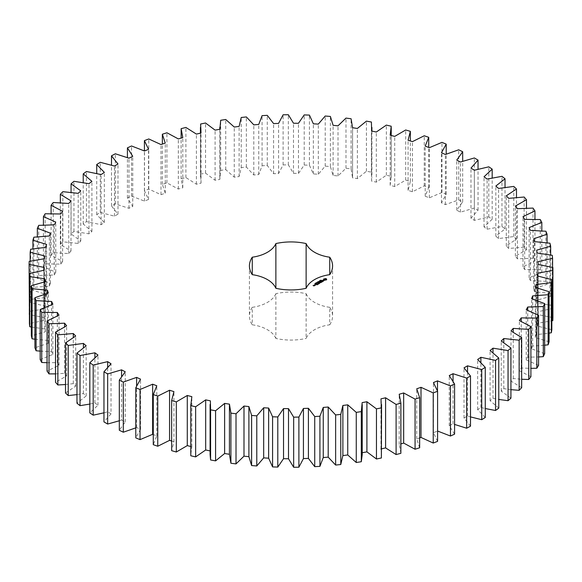 <?xml version="1.0" encoding="UTF-8"?>
<svg xmlns="http://www.w3.org/2000/svg" width="582" height="582" viewBox="0 0 582 582"><rect width="100%" height="100%" fill="white"/><g stroke="black" fill="none" stroke-linecap="round" stroke-linejoin="round"><path stroke-width="0.44" stroke-dasharray="2.91 2.18" d="M103.96 412.82L107.641 411.765L111.017 413.882L111.017 363.757M111.017 413.882L103.96 421.914M119.317 420.771L121.573 419.971L121.573 376.423M121.573 419.971L125.239 421.921L119.317 430.258M135.795 427.857L136.603 427.508L140.531 429.283L135.795 437.868M152.637 434.317L156.798 435.903L153.277 444.677M171.646 441.025L173.938 441.753L171.646 450.664M190.772 446.503L191.834 446.78L190.772 454.6M210.102 450.912L210.102 454.6M362.23 454.6L362.23 452.716M381.559 454.6L380.97 448.977L381.559 448.846M400.867 453.327L399.201 444.372L400.867 443.891M419.644 447.776L416.734 438.93L419.644 437.911M437.584 441.374L433.452 432.688L437.584 431.044M454.578 434.157L449.246 425.689L453.043 423.827L454.578 424.431M470.503 426.177L464.014 417.985L467.535 415.948L470.503 416.901M485.272 417.483L477.655 409.619L480.885 407.422L485.272 408.542M498.774 408.127L490.088 400.642L493.005 398.306L498.774 399.434M510.931 398.175L501.233 391.119L503.808 388.652L510.931 389.649M521.661 387.692L511.011 381.108L513.237 378.533L521.661 379.26M530.9 376.743L519.362 370.676L521.225 368.006L530.9 368.348M538.576 365.401L526.237 359.887L527.721 357.144L538.576 356.97M544.65 353.74L531.584 348.822L532.676 346.014L544.65 345.213M549.081 341.83L535.367 337.538L536.066 334.686L549.081 333.144M551.838 329.761L537.564 326.116L537.87 323.243L551.838 320.835M552.9 317.597L538.168 314.629L538.066 311.748L552.58 308.438L552.267 305.426L537.164 303.149L536.662 300.283L550.667 296.311L549.939 293.321L534.567 291.757L533.672 288.919L547.073 284.307L545.923 281.368L530.391 280.517L529.103 277.738L541.82 272.514L540.263 269.633L524.658 269.51L522.985 266.796L534.938 261.005L532.988 258.204L517.413 258.808L515.368 256.182L526.47 249.853L524.135 247.154L508.704 248.47L506.296 245.953L516.481 239.129L513.775 236.547L498.578 238.576L495.828 236.176L505.031 228.901L501.975 226.456L487.105 229.184L484.028 226.922L492.183 219.239L488.8 216.941L474.359 220.36L470.983 218.243L478.04 210.211L474.345 208.072L460.427 212.154L456.761 210.197L462.683 201.859L458.696 199.91L445.397 204.617L441.469 202.842L446.205 194.257L441.964 192.497L429.363 197.807L425.202 196.221L428.723 187.44L424.256 185.884L412.434 191.762L408.062 190.372L410.354 181.46L405.683 180.114L394.712 186.524L390.166 185.338L391.206 176.353L386.361 175.226L376.321 182.122L371.629 181.155L371.411 172.148L366.42 171.254L357.377 178.594L352.561 177.852L352.568 127.4M352.561 127.727L352.561 177.852L351.092 168.882L345.992 168.22L338.004 175.953L333.1 175.437L330.387 166.568L325.214 166.139L318.325 174.229L313.363 173.938L309.42 165.223L304.204 165.041L298.471 173.414L293.488 173.356L288.337 164.852L283.114 164.917L278.567 173.531L273.591 173.705L267.269 165.47L262.075 165.768L258.743 174.571L253.803 174.978L246.361 167.056L241.224 167.601L239.122 176.528L234.262 177.161L225.736 169.617L220.694 170.395L219.843 179.394L215.085 180.253L205.541 173.123L200.615 174.134L201.03 183.141L196.403 184.218L185.898 177.554L181.133 178.798L182.799 187.753L178.332 189.041L166.932 182.886L162.356 184.341L165.266 193.195L160.996 194.686L148.774 189.085L144.416 190.75L148.548 199.437L144.503 201.117L131.539 196.105L127.422 197.96L132.754 206.428L128.957 208.298L115.338 203.904L111.497 205.948L117.986 214.14L114.465 216.177L100.271 212.423L96.728 214.642L104.345 222.506L101.115 224.696L86.449 221.618L83.226 223.997L91.912 231.483L88.995 233.819L73.95 231.432L71.069 233.949L80.767 241.006L78.192 243.465L62.856 241.792L60.339 244.433L70.989 251.017L68.763 253.592L53.246 252.632L51.1 255.382L62.638 261.449L60.775 264.119L45.178 263.879L43.424 266.723L55.763 272.231L54.279 274.98L38.703 275.468L37.35 278.385L50.416 283.303L49.325 286.111L33.858 287.319L32.919 290.287L46.633 294.587L45.934 297.438L30.686 299.359L30.162 302.364L44.436 306.008L44.13 308.882L29.202 311.508L29.1 314.527L43.832 317.496L43.934 320.376L29.42 323.687M31.333 327.019L44.836 328.976L45.338 331.835L31.333 335.814M34.927 339.219L47.433 340.368L48.328 343.198L34.927 347.81M40.18 351.135L51.609 351.608L52.897 354.387L40.18 359.603M47.062 362.71L57.342 362.608L59.015 365.321L47.062 371.12M55.53 373.87L64.587 373.317L66.632 375.943L55.53 382.272M65.519 384.527L73.296 383.647L75.704 386.172L65.519 392.996M76.969 394.618L83.422 393.541L86.172 395.942L76.969 403.224M89.817 404.075L94.895 402.933L97.972 405.203L89.817 412.878M329.732 324.792A41.577 24.008 0 0 0 332.577 316.062A41.577 24.008 0 0 0 329.732 307.332L329.732 324.792A32.083 18.522 0 0 0 306.125 338.426L306.125 293.699A41.577 24.008 0 0 0 275.875 293.699L275.875 338.426A41.577 24.008 0 0 0 306.125 338.426M275.875 338.426A32.083 18.522 0 0 0 252.268 324.792L252.268 307.332A41.577 24.008 0 0 0 249.423 316.062A41.577 24.008 0 0 0 252.268 324.792M252.268 307.332A32.083 18.522 0 0 0 275.875 293.699M306.125 293.699A32.083 18.522 0 0 0 329.732 307.332M107.641 411.765L107.641 367.14M125.239 421.921L125.239 371.803M97.972 405.203L97.972 355.078M136.603 427.508L136.603 385.822M94.895 402.933L94.895 357.603M140.531 429.283L140.531 379.158M86.172 395.942L86.172 345.824M83.422 393.541L83.422 347.701M156.798 435.903L156.798 385.779M75.704 386.172L75.704 336.047M73.296 383.647L73.296 337.429M173.938 441.753L173.938 391.628M66.632 375.943L66.632 325.818M64.587 373.317L64.587 326.808M191.834 446.78L191.834 396.662M59.015 365.321L59.015 315.204M57.342 362.608L57.342 315.88M210.371 450.963L210.371 400.845M52.897 354.387L52.897 304.262M51.609 351.608L51.609 304.699M229.439 454.273L229.439 404.148M48.328 343.198L48.328 293.081M47.433 340.368L47.433 293.321M45.338 331.835L45.338 281.717M44.836 328.976L44.836 281.826M43.934 320.376L43.934 270.252M43.832 317.496L43.832 270.266M29.202 311.508L29.202 261.383M44.13 308.882L44.13 258.757M44.436 306.008L44.436 255.884M30.162 302.364L30.162 261.165M30.686 299.359L30.686 249.242M45.934 297.438L45.934 247.314M46.633 294.587L46.633 244.462M32.919 290.287L32.919 248.856M33.858 287.319L33.858 237.201M49.325 286.111L49.325 235.986M50.416 283.303L50.416 233.178M37.35 278.385L37.35 236.787M38.703 275.468L38.703 225.35M54.279 274.98L54.279 224.856M362.157 452.731L362.157 402.606M55.763 272.231L55.763 222.113M43.424 266.723L43.424 225.03M45.178 263.879L45.178 213.761M60.775 264.119L60.775 213.994M380.97 448.977L380.97 398.859M62.638 261.449L62.638 211.324M51.1 255.382L51.1 213.652M53.246 252.632L53.246 202.507M68.763 253.592L68.763 203.467M399.201 444.372L399.201 394.247M70.989 251.017L70.989 200.892M60.339 244.433L60.339 202.74M62.856 241.792L62.856 191.667M78.192 243.465L78.192 193.348M416.734 438.93L416.734 388.805M80.767 241.006L80.767 190.881M71.069 233.949L71.069 192.351M73.95 231.432L73.95 181.308M88.995 233.819L88.995 183.694M433.452 432.688L433.452 382.563M91.912 231.483L91.912 181.358M437.497 431.007L437.497 390.98M83.226 223.997L83.226 182.566M86.449 221.618L86.449 171.501M101.115 224.696L101.115 174.578M449.246 425.689L449.246 375.572M104.345 222.506L104.345 172.381M453.043 423.827L453.043 381.057M96.728 214.642L96.728 173.458M100.271 212.423L100.271 162.305M114.465 216.177L114.465 166.052M464.014 417.985L464.014 367.86M117.986 214.14L117.986 164.015M467.535 415.948L467.535 371.803M111.497 205.948L111.497 165.099M115.338 203.904L115.338 153.779M128.957 208.298L128.957 158.173M477.655 409.619L477.655 359.494M132.754 206.428L132.754 156.311M480.885 407.422L480.885 362.411M127.422 197.96L127.422 157.569M131.539 196.105L131.539 145.98M144.503 201.117L144.503 150.993M490.088 400.642L490.088 350.517M148.548 199.437L148.548 149.312M493.005 398.306L493.005 352.699M144.416 190.75L144.416 150.956M148.774 189.085L148.774 138.96M160.996 194.686L160.996 144.562M501.233 391.119L501.233 340.994M165.266 193.195L165.266 143.07M503.808 388.652L503.808 342.609M162.356 184.341L162.356 144.089M166.932 182.886L166.932 132.769M178.332 189.041L178.332 138.916M511.011 381.108L511.011 330.983M182.799 187.753L182.799 137.628M513.237 378.533L513.237 332.155M181.133 178.798L181.133 138.109M185.898 177.554L185.898 127.436M196.403 184.218L196.403 134.093M519.362 370.676L519.362 320.551M201.03 183.141L201.03 133.023M521.225 368.006L521.225 321.38M200.615 174.134L200.615 124.017M205.541 173.123L205.541 122.998M215.085 180.253L215.085 130.128M526.237 359.887L526.237 309.77M219.843 179.394L219.843 129.269M527.721 357.144L527.721 310.315M220.694 170.395L220.694 120.278M225.736 169.617L225.736 119.492M234.262 177.161L234.262 127.043M531.584 348.822L531.584 298.697M239.122 176.528L239.122 126.41M532.676 346.014L532.676 299.032M241.224 167.601L241.224 117.484M246.361 167.056L246.361 116.938M253.803 174.978L253.803 124.854M535.367 337.538L535.367 287.413M258.743 174.571L258.743 124.453M536.066 334.686L536.066 287.588M262.075 165.768L262.075 115.651M267.269 165.47L267.269 115.345M273.591 173.705L273.591 123.588M537.564 326.116L537.564 275.992M278.567 173.531L278.567 123.413M537.87 323.243L537.87 276.05M283.114 164.917L283.114 114.792M288.337 164.852L288.337 114.734M293.488 173.356L293.488 123.239M538.168 314.629L538.168 264.504M298.471 173.414L298.471 123.297M538.066 311.748L538.066 261.624M304.204 165.041L304.204 114.916M552.58 308.438L552.58 267.393M309.42 165.223L309.42 115.098M552.267 305.426L552.267 255.302M313.363 173.938L313.363 123.813M537.164 303.149L537.164 253.025M318.325 174.229L318.325 124.104M536.662 300.283L536.662 250.165M325.214 166.139L325.214 116.022M550.667 296.311L550.667 254.981M330.387 166.568L330.387 116.444M549.939 293.321L549.939 243.203M333.1 175.437L333.1 125.319M534.567 291.757L534.567 241.632M338.004 175.953L338.004 125.836M533.672 288.919L533.672 238.802M345.992 168.22L345.992 118.095M547.073 284.307L547.073 242.781M351.092 168.882L351.092 118.757M545.923 281.368L545.923 231.243M530.391 280.517L530.391 230.392M357.377 178.594L357.377 128.469M529.103 277.738L529.103 227.613M366.42 171.254L366.42 121.129M541.82 272.514L541.82 230.865M371.411 172.148L371.411 122.031M540.263 269.633L540.263 219.516M371.629 181.155L371.629 131.037M524.658 269.51L524.658 219.392M376.321 182.122L376.321 132.005M522.985 266.796L522.985 216.679M386.361 175.226L386.361 125.101M534.938 261.005L534.938 219.29M391.206 176.353L391.206 126.229M532.988 258.204L532.988 208.087M390.166 185.338L390.166 135.22M517.413 258.808L517.413 208.683M394.712 186.524L394.712 136.399M515.368 256.182L515.368 206.057M405.683 180.114L405.683 129.99M526.47 249.853L526.47 208.13M410.354 181.46L410.354 140.975M524.135 247.154L524.135 197.029M408.062 190.372L408.062 140.247M508.704 248.47L508.704 198.353M412.434 191.762L412.434 141.637M506.296 245.953L506.296 195.828M424.256 185.884L424.256 135.759M516.481 239.129L516.481 197.473M428.723 187.44L428.723 147.442M513.775 236.547L513.775 186.422M425.202 196.221L425.202 146.097M498.578 238.576L498.578 188.459M429.363 197.807L429.363 147.683M495.828 236.176L495.828 186.058M441.964 192.497L441.964 142.372M505.031 228.901L505.031 187.382M446.205 194.257L446.205 154.143M501.975 226.456L501.975 176.331M441.469 202.842L441.469 152.717M487.105 229.184L487.105 179.067M445.397 204.617L445.397 154.492M484.028 226.922L484.028 176.797M458.696 199.91L458.696 149.785M492.183 219.239L492.183 177.925M462.683 201.859L462.683 161.229M488.8 216.941L488.8 166.823M456.761 210.197L456.761 160.079M474.359 220.36L474.359 170.235M460.427 212.154L460.427 162.029M470.983 218.243L470.983 168.118M474.345 208.072L474.345 157.955M478.04 210.211L478.04 169.18M326.437 279.68L326.502 279.178M323.985 280.073L324.21 280.451M323.796 279.942L323.985 280.342M323.65 279.797L323.796 280.211M323.788 279.215L323.832 279.68M320.878 280.604L321.511 280.56L320.878 280.335M321.402 280.677L321.38 280.24M320.587 281.033L320.456 280.539L321.038 280.873L320.587 280.764M320.406 280.888L319.714 281.091L320.115 281.412L319.533 281.077L320.427 281.157M319.373 281.157L319.373 281.71M318.987 281.462L319.285 281.826L318.689 281.659M319.031 281.237L319.482 281.695L318.987 281.652M323.687 280.793L322.457 281.004L323.017 280.451L322.275 280.597M323.054 281.171L323.468 281.375M323.003 281.15L322.37 281.739M323.49 280.575L323.687 280.953M322.413 280.873L323.49 280.844M322.137 280.713L322.413 281.142M322.319 281.71L321.257 281.179L322.319 281.87L321.97 282.154L322.952 281.586M321.075 282.481L321.781 282.343M321.57 282.146L321.053 281.848M321.002 281.819L319.802 282.103L320.58 281.732L321.002 281.979L320.507 282.35L321.57 282.306L321.075 282.75M318.376 282.146L319.016 282.044L318.005 282.059L318.376 282.416M317.743 282.517L317.161 282.445L317.605 282.19L318.187 282.525L317.743 282.779M316.826 283.238L316.368 282.968L316.834 283.172M316.688 283.092L315.822 283.558M316.208 283.063L316.688 283.361M315.72 283.805L315.597 283.347L316.135 283.66L315.72 283.536M315.575 283.478L315.466 284.096L314.767 283.827L315.582 283.936M320.58 282.728L319.402 282.823M318.405 282.641L319.533 283.565M320.282 282.83L319.554 282.248L320.282 282.83L319.402 282.699M319.416 283.23L318.55 282.83M319.162 282.488L319.416 283.332M318.543 283.951L319.082 283.638M319.031 283.667L318.543 284.22M319.031 283.609L318.514 283.31M318.463 283.281L317.976 283.078L318.463 283.441L317.976 283.812L319.031 283.769M318.172 284.343L316.906 283.776L318.179 284.423M317.03 284.824L317.568 284.511M317.517 284.54L317.03 285.085M317.517 284.482L317.008 284.183M316.957 284.154L315.757 284.438L316.528 284.074L316.957 284.314L316.463 284.685L317.517 284.642M314.717 284.962L315.124 285.464L315.509 285.049M315.466 285.02L315.102 284.809M313.953 285.944L314.353 285.806M314.156 285.769L313.683 285.806M313.218 285.602L313.814 286.213M313.633 285.835L313.262 285.573M324.334 279.68L325.134 279.215L325.935 279.68M315.466 285.18L314.76 285.093L315.466 285.078M314.156 285.937L313.683 285.973L314.156 285.827M320.682 280.204L320.667 280.75M315.902 283.288L315.931 283.754M200.441 133.154L200.441 177.517M219.77 129.284L219.77 177.517M371.898 131.088L371.898 177.517M391.228 135.497L391.228 177.517M332.577 265.938L332.577 316.062M249.423 265.938L249.423 316.062"/><path stroke-width="0.87" d="M107.655 373.928L107.655 424.045L103.96 421.914L103.96 371.789L107.655 373.928L121.573 369.846L125.239 371.803L119.317 380.141L123.304 382.09L136.603 377.383L140.531 379.158L135.795 387.743L140.036 389.503L152.637 384.193L156.798 385.779L153.277 394.56L157.744 396.116L169.566 390.238L173.938 391.628L171.646 400.54L176.317 401.886L187.288 395.476L191.834 396.662L190.794 405.647L195.639 406.774L205.679 399.878L210.371 400.845L210.589 409.852L215.58 410.747L224.623 403.406L229.439 404.148L229.432 454.6M229.439 404.148L230.909 413.118L236.008 413.78L243.996 406.047L248.9 406.563L251.613 415.432L256.786 415.861L263.675 407.771L268.637 408.062L272.58 416.777L277.796 416.959L283.529 408.586L288.512 408.644L293.663 417.149L298.886 417.083L303.433 408.469L308.409 408.295L314.731 416.53L319.925 416.232L323.257 407.429L328.197 407.022L335.639 414.944L340.776 414.399L342.878 405.472L347.738 404.839L356.264 412.383L361.306 411.605L362.157 402.606L366.915 401.747L376.459 408.877L381.385 407.866L380.97 398.859L385.597 397.782L396.102 404.446L400.867 403.202L399.201 394.247L403.668 392.959L415.068 399.114L419.644 397.659L416.734 388.805L421.004 387.314L433.226 392.915L437.584 391.25L433.452 382.563L437.497 380.883L450.461 385.895L454.578 384.04L449.246 375.572L453.043 373.702L466.662 378.096L470.503 376.052L464.014 367.86L467.535 365.823L481.729 369.577L485.272 367.358L477.655 359.494L480.885 357.304L495.551 360.382L498.774 358.003L490.088 350.517L493.005 348.182L508.05 350.568L510.931 348.051L501.233 340.994L503.808 338.535L519.144 340.208L521.661 337.567L511.011 330.983L513.237 328.408L528.754 329.368L530.9 326.618L519.362 320.551L521.225 317.881L536.822 318.121L538.576 315.277L526.237 309.77L527.721 307.02L543.297 306.532L544.65 303.615L531.584 298.697L532.676 295.889L548.142 294.681L549.081 291.713L535.367 287.413L536.066 284.562L551.314 282.641L551.838 279.636L537.564 275.992L537.87 273.118L552.798 270.492L552.9 267.473L538.168 264.504L538.066 261.624L552.58 258.313L552.267 255.302L537.164 253.025L536.662 250.165L550.667 246.186L549.939 243.203L534.567 241.632L533.672 238.802L547.073 234.19L545.923 231.243L530.391 230.392L529.103 227.613L541.82 222.397L540.263 219.516L524.658 219.392L522.985 216.679L534.938 210.88L532.988 208.087L517.413 208.683L515.368 206.057L526.47 199.728L524.135 197.029L508.704 198.353L506.296 195.828L516.481 189.005L513.775 186.422L498.578 188.459L495.828 186.058L505.031 178.776L501.975 176.331L487.105 179.067L484.028 176.797L492.183 169.122L488.8 166.823L474.359 170.235L470.983 168.118L478.04 160.086L474.345 157.955L460.427 162.029L456.761 160.079L462.683 151.742L458.696 149.785L445.397 154.492L441.469 152.717L446.205 144.132L441.964 142.372L429.363 147.683L425.202 146.097L428.723 137.323L424.256 135.759L412.434 141.637L408.062 140.247L410.354 131.336L405.683 129.99L394.712 136.399L390.166 135.22L391.206 126.229L386.361 125.101L376.321 132.005L371.629 131.037L371.411 122.031L366.42 121.129L357.377 128.469L352.561 127.727L351.092 118.757L345.992 118.095L338.004 125.836L333.1 125.319L330.387 116.444L325.214 116.022L318.325 124.104L313.363 123.813L309.42 115.098L304.204 114.916L298.471 123.297L293.488 123.239L288.337 114.734L283.114 114.792L278.567 123.413L273.591 123.588L267.269 115.345L262.075 115.651L258.743 124.453L253.803 124.854L246.361 116.938L241.224 117.484L239.122 126.41L234.262 127.043L225.736 119.492L220.694 120.278L219.843 129.269L215.085 130.128L205.541 122.998L200.615 124.017L201.03 133.023L196.403 134.093L185.898 127.436L181.133 128.673L182.799 137.628L178.332 138.916L166.932 132.769L162.356 134.224L165.266 143.07L160.996 144.562L148.774 138.96L144.416 140.626L148.548 149.312L144.503 150.993L131.539 145.98L127.422 147.843L132.754 156.311L128.957 158.173L115.338 153.779L111.497 155.823L117.986 164.015L114.465 166.052L100.271 162.305L96.728 164.517L104.345 172.381L101.115 174.578L86.449 171.501L83.226 173.873L91.912 181.358L88.995 183.694L73.95 181.308L71.069 183.825L80.767 190.881L78.192 193.348L62.856 191.667L60.339 194.308L70.989 200.892L68.763 203.467L53.246 202.507L51.1 205.257L62.638 211.324L60.775 213.994L45.178 213.761L43.424 216.599L55.763 222.113L54.279 224.856L38.703 225.35L37.35 228.26L50.416 233.178L49.325 235.986L33.858 237.201L32.919 240.17L46.633 244.462L45.934 247.314L30.686 249.242L30.162 252.239L44.436 255.884L44.13 258.757L29.202 261.383L29.1 264.403L43.832 267.371L43.934 270.252L29.42 273.562L29.733 276.574L44.836 278.851L45.338 281.717L31.333 285.689L32.061 288.679L47.433 290.243L48.328 293.081L34.927 297.693L36.077 300.632L51.609 301.483L52.897 304.262L40.18 309.486L41.737 312.367L57.342 312.49L59.015 315.204L47.062 320.995L49.012 323.796L64.587 323.192L66.632 325.818L55.53 332.147L57.865 334.846L73.296 333.53L75.704 336.047L65.519 342.871L68.225 345.453L83.422 343.424L86.172 345.824L76.969 353.099L80.025 355.544L94.895 352.816L97.972 355.078L89.817 362.761L93.2 365.06L107.641 361.64L111.017 363.757L103.96 371.789M121.573 376.423L121.573 369.846M107.655 424.045L119.317 420.771M119.317 380.141L119.317 430.258L123.304 432.215L135.795 427.857M135.795 387.743L135.795 437.868L140.036 439.628L152.637 434.317L153.277 434.558M153.277 394.56L153.277 444.677L157.744 446.241L169.566 440.363L171.646 441.025M171.646 400.54L171.646 450.664L176.317 452.01L187.288 445.601L190.772 446.503M190.772 404.483L190.794 455.771L195.639 456.899L205.679 449.995L210.371 450.963M210.102 404.483L210.102 454.6L210.589 459.969L215.58 460.871L224.623 453.531L229.439 454.273L230.909 463.243L236.008 463.905L243.996 456.164L248.9 456.681L251.613 465.556L256.786 465.978L263.675 457.896L268.637 458.187L272.58 466.902L277.796 467.084L283.529 458.703L288.512 458.762L293.663 467.266L298.886 467.208L303.433 458.587L308.409 458.412L314.731 466.655L319.925 466.349L323.257 457.547L328.197 457.146L335.639 465.062L340.776 464.516L342.878 455.59L347.738 454.957L356.264 462.508L361.306 461.722L362.23 454.6L362.23 404.483M362.157 452.731L366.915 451.872L376.459 459.002L381.385 457.983L381.559 404.483M380.97 448.977L385.597 447.907L396.102 454.564L400.867 453.327L400.867 403.202M400.867 443.891L403.668 443.084L415.068 449.231L419.644 447.776L419.644 397.659M419.644 437.911L421.004 437.438L433.226 443.04L437.584 441.374L437.584 391.25M437.497 431.007L450.461 436.02L454.578 434.157L454.578 384.04M454.578 424.431L466.662 428.221L470.503 426.177L470.503 376.052M470.503 416.901L481.729 419.695L485.272 417.483L485.272 367.358M485.272 408.542L495.551 410.499L498.774 408.127L498.774 358.003M498.774 399.434L508.05 400.692L510.931 398.175L510.931 348.051M510.931 389.649L519.144 390.333L521.661 387.692L521.661 337.567M521.661 379.26L528.754 379.493L530.9 376.743L530.9 326.618M530.9 368.348L536.822 368.239L538.576 365.401L538.576 315.277M538.576 356.97L543.297 356.65L544.65 353.74L544.65 303.615M544.65 345.213L548.142 344.799L549.081 341.83L549.081 291.713M549.081 333.144L551.314 332.759L551.838 329.761L551.838 279.636M551.838 320.835L552.798 320.617L552.9 317.597L552.9 267.473M29.1 264.403L29.42 314.607M29.42 273.562L29.42 323.687L29.733 326.698L31.333 327.019M31.333 285.689L31.333 335.814L32.061 338.797L34.927 339.219M34.927 297.693L34.927 347.81L36.077 350.757L40.18 351.135M40.18 309.486L40.18 359.603L41.737 362.484L47.062 362.71M47.062 320.995L47.062 371.12L49.012 373.913L55.53 373.87M55.53 332.147L55.53 382.272L57.865 384.971L65.519 384.527M65.519 342.871L65.519 392.996L68.225 395.578L76.969 394.618M76.969 353.099L76.969 403.224L80.025 405.669L89.817 404.075M89.817 362.761L89.817 412.878L93.2 415.177L103.96 412.82M252.268 274.668A32.083 18.522 0 0 1 275.875 288.301A41.577 24.008 0 0 0 306.125 288.301A32.083 18.522 0 0 1 329.732 274.668A41.577 24.008 0 0 0 332.577 265.938A41.577 24.008 0 0 0 329.732 257.208A32.083 18.522 0 0 1 306.125 243.574A41.577 24.008 0 0 0 275.875 243.574A32.083 18.522 0 0 1 252.268 257.208A41.577 24.008 0 0 0 249.423 265.938A41.577 24.008 0 0 0 252.268 274.668L252.268 257.208M326.618 279.797L326.618 279.025L325.796 278.552L323.65 279.025L323.65 279.797L324.472 280.262L326.618 279.797M320.878 280.335L321.511 280.298L320.878 280.335M320.587 280.764L320.456 280.269L321.038 280.611L320.587 280.764M320.115 281.142L319.533 280.808L320.427 280.895L319.976 280.553L320.558 280.888L319.714 280.83L320.115 281.142M318.82 281.557L319.482 281.433L318.834 281.47M323.905 280.648L322.457 280.735L322.894 280.138L322.042 280.655L323.49 280.575L323.054 281.171L323.905 280.648M322.814 281.324L321.257 280.917L322.319 281.608L321.97 281.892L322.814 281.484M321.781 282.081L320.646 281.346L319.802 281.834L320.58 281.47L321.002 281.71L320.507 282.081L321.57 282.037L320.929 282.488L321.781 282.001M318.376 282.146L317.954 281.717L319.016 281.775L318.005 281.797L318.376 282.146M317.743 282.517L317.161 282.175L318.187 282.255L317.743 282.517M316.826 282.968L316.368 282.707L316.834 282.91M315.815 283.027L316.688 283.092L315.815 283.027M315.72 283.536L315.597 283.078L316.135 283.39L315.72 283.536M314.826 283.594L315.582 283.667L314.826 283.594M319.402 282.554L320.682 282.634L319.409 281.979L320.282 282.568L319.191 282.43L319.416 283.063L318.405 282.561L319.678 283.296L319.402 282.554L319.605 283.296M318.543 283.951L319.242 283.463L317.976 282.808L318.463 283.179L317.976 283.543L319.031 283.499L318.543 283.951M318.179 284.162L316.906 283.507L318.172 284.074M317.03 284.824L317.728 284.336L316.601 283.681L315.757 284.089L316.528 283.805L316.957 284.052L316.463 284.416L317.517 284.372L317.03 284.824M314.549 284.867L315.677 284.954L314.549 284.787M314.993 285.347L314.287 284.94L314.353 285.536L314.993 285.347M314.367 285.704L313.058 285.427L314.367 285.704M107.641 367.14L107.641 361.64M93.2 415.177L93.2 365.06M123.304 432.215L123.304 382.09M136.603 385.822L136.603 377.383M94.895 357.603L94.895 352.816M80.025 405.669L80.025 355.544M140.036 439.628L140.036 389.503M152.637 434.317L152.637 384.193M83.422 347.701L83.422 343.424M68.225 395.578L68.225 345.453M157.744 446.241L157.744 396.116M169.566 440.363L169.566 390.238M73.296 337.429L73.296 333.53M57.865 384.971L57.865 334.846M176.317 452.01L176.317 401.886M187.288 445.601L187.288 395.476M64.587 326.808L64.587 323.192M49.012 373.913L49.012 323.796M190.794 455.771L190.794 405.647M195.639 456.899L195.639 406.774M205.679 449.995L205.679 399.878M57.342 315.88L57.342 312.49M41.737 362.484L41.737 312.367M210.589 459.969L210.589 409.852M215.58 460.871L215.58 410.747M224.623 453.531L224.623 403.406M51.609 304.699L51.609 301.483M36.077 350.757L36.077 300.632M230.909 463.243L230.909 413.118M236.008 463.905L236.008 413.78M243.996 456.164L243.996 406.047M47.433 293.321L47.433 290.243M248.9 456.681L248.9 406.563M32.061 338.797L32.061 288.679M251.613 465.556L251.613 415.432M256.786 465.978L256.786 415.861M263.675 457.896L263.675 407.771M44.836 281.826L44.836 278.851M268.637 458.187L268.637 408.062M29.733 326.698L29.733 276.574M272.58 466.902L272.58 416.777M277.796 467.084L277.796 416.959M283.529 458.703L283.529 408.586M43.832 270.266L43.832 267.371M288.512 458.762L288.512 408.644M293.663 467.266L293.663 417.149M298.886 467.208L298.886 417.083M303.433 458.587L303.433 408.469M308.409 458.412L308.409 408.295M30.162 261.165L30.162 252.239M314.731 466.655L314.731 416.53M319.925 466.349L319.925 416.232M323.257 457.547L323.257 407.429M328.197 457.146L328.197 407.022M32.919 248.856L32.919 240.17M335.639 465.062L335.639 414.944M340.776 464.516L340.776 414.399M342.878 455.59L342.878 405.472M347.738 454.957L347.738 404.839M37.35 236.787L37.35 228.26M356.264 462.508L356.264 412.383M361.306 461.722L361.306 411.605M366.915 451.872L366.915 401.747M43.424 225.03L43.424 216.599M376.459 459.002L376.459 408.877M381.385 457.983L381.385 407.866M385.597 447.907L385.597 397.782M51.1 213.652L51.1 205.257M396.102 454.564L396.102 404.446M403.668 443.084L403.668 392.959M60.339 202.74L60.339 194.308M415.068 449.231L415.068 399.114M421.004 437.438L421.004 387.314M71.069 192.351L71.069 183.825M433.226 443.04L433.226 392.915M437.497 390.98L437.497 380.883M83.226 182.566L83.226 173.873M450.461 436.02L450.461 385.895M453.043 381.057L453.043 373.702M96.728 173.458L96.728 164.517M466.662 428.221L466.662 378.096M467.535 371.803L467.535 365.823M111.497 165.099L111.497 155.823M481.729 419.695L481.729 369.577M480.885 362.411L480.885 357.304M127.422 157.569L127.422 147.843M495.551 410.499L495.551 360.382M493.005 352.699L493.005 348.182M144.416 150.956L144.416 140.626M508.05 400.692L508.05 350.568M503.808 342.609L503.808 338.535M162.356 144.089L162.356 134.224M519.144 390.333L519.144 340.208M513.237 332.155L513.237 328.408M181.133 138.109L181.133 128.673M528.754 379.493L528.754 329.368M521.225 321.38L521.225 317.881M536.822 368.239L536.822 318.121M527.721 310.315L527.721 307.02M543.297 356.65L543.297 306.532M532.676 299.032L532.676 295.889M548.142 344.799L548.142 294.681M536.066 287.588L536.066 284.562M551.314 332.759L551.314 282.641M537.87 276.05L537.87 273.118M552.798 320.617L552.798 270.492M552.58 267.393L552.58 258.313M550.667 254.981L550.667 246.186M547.073 242.781L547.073 234.19M541.82 230.865L541.82 222.397M534.938 219.29L534.938 210.88M526.47 208.13L526.47 199.728M410.354 140.975L410.354 131.336M516.481 197.473L516.481 189.005M428.723 147.442L428.723 137.323M505.031 187.382L505.031 178.776M446.205 154.143L446.205 144.132M492.183 177.925L492.183 169.122M462.683 161.229L462.683 151.742M478.04 169.18L478.04 160.086M329.732 274.668L329.732 257.208M306.125 288.301L306.125 243.574M275.875 288.301L275.875 243.574M326.502 279.906L326.437 279.411M326.502 279.178L323.767 279.178M323.832 279.411L323.788 279.877M325.702 280.007L324.567 280.007L324.567 279.084L325.876 279.236L325.44 280.109M325.935 279.411L325.876 279.847M315.466 284.911L314.76 284.824L315.466 285.078M314.156 285.667L313.683 285.704L314.156 285.827M200.441 127.4L200.441 133.154M219.77 127.4L219.77 129.284M371.898 127.4L371.898 131.088M391.228 127.4L391.228 135.497"/></g></svg>
